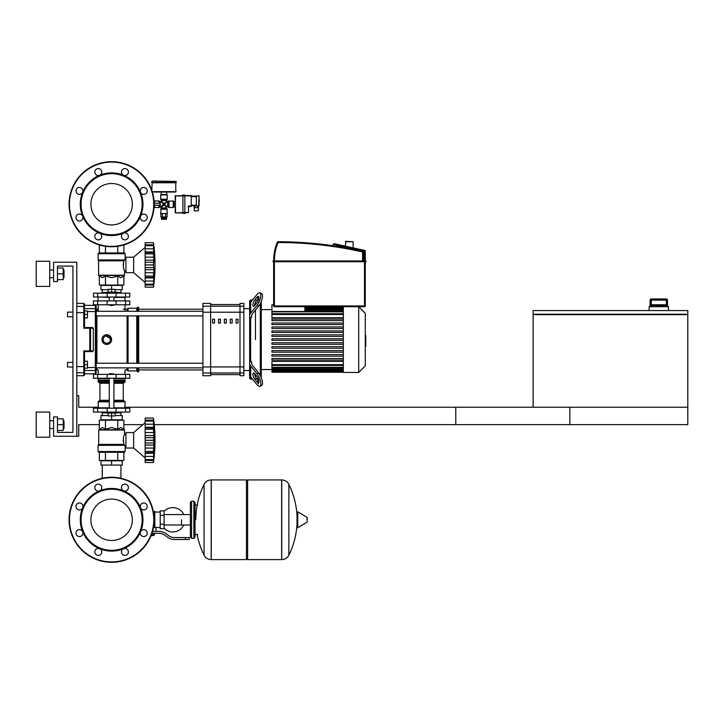 <?xml version="1.0" encoding="UTF-8"?>
<svg xmlns="http://www.w3.org/2000/svg" width="724" height="724" viewBox="0 0 724 724"><rect width="100%" height="100%" fill="white"/><g stroke="black" fill="none" stroke-linecap="round" stroke-linejoin="round"><path stroke-width="1.09" d="M533.117 314.632L533.117 407.241L687.8 407.241L455.776 407.241L455.776 424.644L687.8 424.644L687.8 314.632L533.117 314.632L533.117 310.569L687.8 310.569L687.8 314.243L533.117 314.243M666.324 298.967L666.324 300.125L667.483 300.125A1.158 1.158 -90 0 0 666.324 298.967L651.265 298.967A1.158 1.158 90 0 0 650.107 300.125L650.107 305.537L651.021 304.768L666.578 304.768L667.483 305.537L667.501 300.125L667.501 306.704M651.265 298.967L651.265 300.125L666.324 300.125L666.324 304.768L651.265 304.768L651.265 300.125L650.107 300.125L650.098 306.704M668.469 310.569L668.469 306.704L649.129 306.704L649.129 310.569M76.807 436.246L53.603 436.246L53.603 416.915L57.468 416.915L57.468 432.382L72.934 432.382L72.934 266.097L57.468 266.097L57.468 281.564L53.603 281.564L53.603 262.233L76.807 262.233L76.807 436.246L78.735 436.246L78.735 424.644L99.324 424.644M123.885 424.644L142.9 424.644M154.248 424.644L569.851 424.644L569.851 407.241L125.143 407.241M98.075 407.241L78.735 407.241L78.735 395.648L76.807 395.648M102.265 465.061L102.265 478.274M120.944 465.061L120.944 478.274M67.522 316.759L67.522 312.116L67.522 316.759L72.934 316.759L72.934 362.389L72.934 316.759M87.441 314.433L87.441 310.958L84.536 310.958L84.536 317.917L87.441 317.917L87.441 314.433L84.536 314.433M72.934 362.389L67.522 362.389L67.522 367.023L72.934 367.023L72.934 432.382L72.934 367.023M67.522 367.023L67.522 362.389M84.536 364.706L87.441 364.706L87.441 368.19L84.536 368.19L84.536 351.62L89.794 351.62A0.769 0.76 -90 0 0 90.554 350.85L89.794 350.914L89.794 351.62L92.572 351.62L89.794 351.62M87.441 364.706L87.441 361.231L84.536 361.231M199.245 200.937L199.245 200.005L199.245 200.937M154.131 205.191L160.113 205.191L160.113 203.254L154.131 203.254M151.796 181.407L151.796 182.376L176.158 182.376L176.158 181.407L152.185 181.018L176.158 181.407M174.032 206.811L174.032 201.634M175.19 206.928L174.032 206.928L174.032 201.516L175.19 201.516M174.032 204.222L175.19 204.222M196.34 210.802L198.467 210.802L198.467 207.707L194.213 207.707L194.213 210.802L196.34 210.802M198.467 206.349L198.467 207.707M194.213 205.77L194.213 207.707M191.236 205.77L196.34 205.77M196.34 205.96L199.046 205.96L199.046 195.905L198.666 206.349L196.34 205.96L196.34 195.905L199.046 195.905L196.34 195.905M191.236 196.104L196.34 196.104M191.236 205.96L188.919 205.96L188.53 206.738L191.236 206.349L191.236 195.525L184.855 195.525M182.928 195.525L175.19 195.905L182.928 195.905L182.928 213.408L184.855 213.408L184.855 212.539L188.53 212.539L188.53 206.738L188.53 212.539L184.855 212.928M175.19 195.905L175.579 212.928L184.855 212.539L184.855 195.905L182.928 195.905L182.928 195.037L184.855 195.037L184.855 195.905L191.236 195.905M175.579 212.928L182.928 212.928M165.914 216.983L165.914 217.761L162.04 217.761L162.04 216.983M166.493 218.141L166.493 219.309L161.461 219.309L161.461 218.141L166.493 218.141M165.543 213.888L165.543 216.983L160.846 216.983L160.846 213.888L162.411 213.888L162.411 216.983M167.099 213.888L167.099 216.983L165.543 216.983M154.692 203.254L154.692 200.937L154.067 201.634M154.312 205.191L154.067 206.811M167.262 194.946L167.262 199.2L160.692 199.2L160.692 194.946L167.262 194.946L166.683 194.557L166.683 192.041M166.873 194.557L161.072 194.557L161.271 192.041M175.769 182.376L175.769 192.041L152.366 192.041M151.796 190.276L152.185 182.376M176.158 182.765L151.796 182.765M167.66 201.706L167.66 206.738L169 207.507L173.253 207.507L173.253 200.937L166.493 201.326L164.683 204.222L166.873 201.706M154.692 205.191L154.692 207.507L158.945 207.507L161.072 206.738L161.072 208.584L166.873 208.584L166.493 207.915L161.461 207.915M154.692 200.937L158.945 200.937L158.945 203.254M161.072 208.584L160.692 213.508L167.262 213.508L166.873 208.584M160.692 213.508L167.262 213.508M167.66 206.738L163.977 204.928L166.493 207.127L166.493 207.915M160.285 206.738L160.285 201.706L163.977 203.516L161.461 201.326L161.072 201.706M162.574 203.01L163.271 204.222L163.977 204.222L162.674 205.525L163.271 204.222L161.072 206.738M161.461 200.539L166.493 200.539L166.873 199.869L161.072 199.869L161.461 201.326M166.493 200.539L166.493 201.326M165.19 202.829L163.977 203.516L163.977 204.222L162.674 202.928M165.371 205.435L164.683 204.222L163.977 204.222L165.271 202.928M161.461 207.127L163.977 204.928L163.977 204.222L165.271 205.525M154.312 201.326L154.312 203.254M345.384 241.735L353.113 241.735L345.764 241.345L345.384 246.16M353.113 241.735L353.113 247.87M273.636 305.926A0.769 0.769 0 0 0 274.414 306.704L274.414 305.926L273.636 305.926L273.636 261.147L273.057 260.957L273.057 261.726L365.864 261.726L365.285 261.726L366.063 261.147L273.636 260.957A49.694 49.694 0 0 1 277.301 242.214L278.025 242.504L278.025 241.735A0.769 0.769 0 0 0 277.301 242.214M365.285 251.192A0.769 0.769 0 0 0 364.679 250.441L364.516 251.192L365.285 251.192L365.285 260.957L362.579 260.957L362.579 251.961L363.358 251.961A0.769 0.769 0 0 0 362.751 251.21A388.272 388.272 0 0 0 278.025 241.735M363.358 260.957L363.358 251.961M333.212 245.753L333.212 244.422A0.769 0.769 0 0 1 333.23 244.259L334.153 243.671L364.679 250.441M274.414 306.704L364.516 306.704A0.769 0.769 0 0 0 365.285 305.926L365.285 261.726L365.864 261.726L273.636 261.726M365.285 261.726L366.063 261.536L365.285 261.147L366.063 261.147M338.877 244.712L334.153 243.671L338.877 244.712M181.498 519.778L181.498 524.981L181.498 519.778M164.095 528.303A12.181 12.181 0 0 0 183.805 524.981M183.805 514.574A12.181 12.181 0 0 0 164.095 511.253M160.221 527.506L155.968 527.506L155.968 531.38M160.221 515.325L160.221 528.674L164.095 528.674L164.095 510.882L160.221 510.882L160.221 515.325L164.095 515.325M160.221 512.04L154.809 512.04M154.809 527L155.968 527.506M153.651 535.054L151.153 535.434M150.999 535.823L153.651 535.434M153.217 533.307L153.217 535.054L154.339 535.054L154.339 533.307M151.307 535.054L153.217 535.054M185.362 539.498L189.226 539.498L189.226 537.561L185.362 537.561L185.362 539.498L174.403 539.498A11.602 11.602 0 0 1 167.154 536.955L165.778 535.851A11.602 11.602 0 0 0 158.529 533.307L151.931 533.307M152.529 531.38L158.529 531.38A13.539 13.539 0 0 1 166.982 534.339L168.366 535.443A9.665 9.665 0 0 0 174.403 537.561L185.362 537.561M153.479 527.262L154.809 527.615L154.809 511.461L153.325 511.461M160.221 524.221L164.095 524.221M281.654 559.607L281.654 479.949L281.754 559.607A7.928 7.928 0 0 0 288.858 555.19L288.858 484.365A7.928 7.928 0 0 0 281.754 479.949L247.617 479.949L247.617 559.607L281.654 559.607M297.021 519.778L297.021 512.221L297.754 511.805L297.754 527.751L297.021 527.334L297.021 519.778M307.175 519.778L307.175 517.732L307.175 519.778M204.059 484.365A7.928 7.928 0 0 1 211.173 479.949L246.459 479.949L246.459 559.607L211.272 559.607L211.272 479.949L211.173 559.607A7.928 7.928 0 0 1 204.059 555.19L204.059 484.365A80.047 80.047 0 0 0 195.806 519.778M193.869 501.216L191.552 501.216L191.552 538.339L193.869 538.339L193.869 501.216L195.028 502.375L195.028 505.081L197.733 505.081M197.733 534.475L195.028 534.475L195.028 537.181L195.028 502.375M111.605 499.071A20.706 20.706 0 0 1 132.32 519.778A20.706 20.706 0 0 1 111.605 540.484A20.706 20.706 0 0 1 90.898 519.778A20.706 20.706 0 0 1 111.605 499.071M111.605 562.313A42.535 42.535 0 0 1 69.07 519.778A42.535 42.535 0 0 1 111.605 477.243A42.535 42.535 0 0 1 154.149 519.778A42.535 42.535 0 0 1 111.605 562.313A42.535 42.535 0 0 1 69.07 519.778A42.535 42.535 0 0 1 111.605 477.243M99.622 490.836A31.322 31.322 0 0 1 123.596 490.836A3.484 3.484 0 0 1 122.465 485.161A3.484 3.484 0 0 1 127.388 485.161A3.484 3.484 0 0 1 123.596 490.836A31.322 31.322 0 0 1 140.547 507.786A3.484 3.484 0 0 1 143.759 502.981A3.484 3.484 0 0 1 147.243 506.456A3.484 3.484 0 0 1 140.547 507.786A31.322 31.322 0 0 1 140.547 531.76A3.484 3.484 0 0 1 146.221 530.638A3.484 3.484 0 0 1 146.221 535.552A3.484 3.484 0 0 1 140.547 531.76A31.322 31.322 0 0 1 123.596 548.711A3.484 3.484 0 0 1 128.41 551.932A3.484 3.484 0 0 1 124.926 555.408A3.484 3.484 0 0 1 123.596 548.711A31.322 31.322 0 0 1 82.672 507.786A31.322 31.322 0 0 1 99.622 490.836A3.484 3.484 0 0 1 94.808 487.623A3.484 3.484 0 0 1 98.292 484.139A3.484 3.484 0 0 1 99.622 490.836L99.622 490.836M111.605 550.321A30.553 30.553 0 0 1 81.061 519.778A30.553 30.553 0 0 1 111.605 489.225A30.553 30.553 0 0 1 142.157 519.778A30.553 30.553 0 0 1 111.605 550.321M100.754 554.394A3.484 3.484 0 0 1 95.83 554.394A3.484 3.484 0 0 1 99.622 548.711A3.484 3.484 0 0 1 100.754 554.394M79.45 536.574A3.484 3.484 0 0 1 75.975 533.099A3.484 3.484 0 0 1 82.672 531.76A3.484 3.484 0 0 1 79.45 536.574M76.988 508.918A3.484 3.484 0 0 1 76.988 503.995A3.484 3.484 0 0 1 82.672 507.786A3.484 3.484 0 0 1 76.988 508.918M111.605 183.516A20.706 20.706 0 0 0 90.898 204.222A20.706 20.706 0 0 0 111.605 224.929A20.706 20.706 0 0 0 132.32 204.222A20.706 20.706 0 0 0 111.605 183.516M154.149 204.222A42.535 42.535 0 0 0 111.605 161.687A42.535 42.535 0 0 0 69.07 204.222A42.535 42.535 0 0 0 111.605 246.757A42.535 42.535 0 0 0 154.149 204.222M123.596 233.164L123.596 233.164A31.322 31.322 0 0 0 111.605 172.9A31.322 31.322 0 0 0 99.622 175.289A3.484 3.484 0 0 0 100.754 169.606A3.484 3.484 0 0 0 95.83 169.606A3.484 3.484 0 0 0 99.622 175.289A3.484 3.484 0 0 1 99.622 175.289A31.322 31.322 0 0 0 82.672 192.24A3.484 3.484 0 0 0 79.45 187.425A3.484 3.484 0 0 0 75.975 190.901A3.484 3.484 0 0 0 82.672 192.24L82.672 192.24A31.322 31.322 0 0 0 82.672 216.214A3.484 3.484 0 0 0 76.988 215.082A3.484 3.484 0 0 0 76.988 220.006A3.484 3.484 0 0 0 82.672 216.214L82.672 216.214A31.322 31.322 0 0 0 99.622 233.164A3.484 3.484 0 0 0 94.808 236.377A3.484 3.484 0 0 0 98.292 239.861A3.484 3.484 0 0 0 99.622 233.164L99.622 233.164A31.322 31.322 0 0 0 123.596 233.164A3.484 3.484 0 0 0 122.465 238.839A3.484 3.484 0 0 0 127.388 238.839A3.484 3.484 0 0 0 123.596 233.164L123.596 233.164M111.605 234.775A30.553 30.553 0 0 0 142.157 204.222A30.553 30.553 0 0 0 111.605 173.679A30.553 30.553 0 0 0 81.061 204.222A30.553 30.553 0 0 0 111.605 234.775M140.547 216.214A3.484 3.484 0 0 0 143.759 221.019A3.484 3.484 0 0 0 147.243 217.544A3.484 3.484 0 0 0 140.547 216.214L140.547 216.214M140.547 192.24A3.484 3.484 0 0 0 146.221 193.362A3.484 3.484 0 0 0 146.221 188.448A3.484 3.484 0 0 0 140.547 192.24L140.547 192.24M123.596 175.289A3.484 3.484 0 0 0 128.41 172.068A3.484 3.484 0 0 0 124.926 168.592A3.484 3.484 0 0 0 123.596 175.289A3.484 3.484 0 0 1 123.596 175.28M129.786 378.245L93.432 378.245L93.432 374.371L129.786 374.371L129.786 378.245M125.569 300.903L93.432 300.903L93.432 304.768L129.786 304.768L129.786 300.903L125.569 300.903L125.569 304.768M109.288 373.991L113.93 373.991L109.677 373.602L109.288 374.371M106.971 412.083L106.971 413.042L116.247 413.042L116.247 412.083M111.605 413.042L111.605 415.947L108.129 415.947L108.129 413.042M108.129 415.558L100.971 415.558L100.971 419.811L111.605 419.811L111.605 415.947L115.089 415.947L115.089 413.042M145.153 422.716L133.65 432.572L125.913 432.572L125.913 448.038L133.65 448.038L145.153 457.903M153.47 440.273L145.153 440.273L145.153 435.558L153.959 435.558L153.723 452.663L153.47 451.459L145.153 451.459L145.153 452.79L153.723 452.663L153.47 462.546L153.959 458.048L153.723 460.437L145.153 460.437L145.153 459.586L153.47 459.586L153.723 459.061M153.47 429.16L145.153 429.16L145.153 427.323L153.959 427.323L153.642 437.93L153.959 435.558L153.723 437.658L145.153 437.658M145.153 435.558L145.153 429.223L153.47 429.223L153.479 429.884L153.47 429.223M145.153 427.323L145.153 418.074L153.47 418.074L153.959 422.563L153.47 421.033L153.723 427.947L145.153 427.83M153.723 421.549L153.47 421.033L145.153 421.069L153.47 421.069M153.886 421.639L153.723 420.182L145.153 420.182M153.705 420.02L153.624 419.332M153.895 425.839L153.723 427.947M153.895 433.92L153.542 430.952M153.895 443.703L153.723 442.961L153.895 443.703L153.723 442.961L145.153 442.961L145.153 440.346L153.47 440.346L153.479 441.052L153.47 440.346M153.895 446.699L153.931 446.056M153.895 454.772L153.931 454.147M145.153 462.546L153.47 462.546L145.153 462.546L145.153 460.437M153.47 459.55L145.153 459.55L145.153 453.296L153.959 453.296L153.723 452.663M145.153 452.663L145.153 453.296M153.47 451.396L145.153 451.459M145.153 418.074L153.47 418.074L145.153 418.074M145.153 451.396L145.153 445.061L153.959 445.061M145.153 445.061L145.153 442.961M133.65 432.572L133.65 448.038M100.971 465.061L122.238 465.061L122.238 460.808L100.971 460.808L100.971 465.061M111.605 465.061L111.605 460.808M120.944 415.558L120.944 412.852M102.265 415.558L102.265 412.852M116.247 412.852L121.08 412.852L121.279 412.083M106.971 412.852L102.129 412.852L101.939 412.083M121.279 412.662L116.247 412.662M106.971 412.662L101.939 412.662M115.089 415.558L122.238 415.558L122.238 419.811L111.605 419.811M125.569 408.209L93.432 408.209L93.432 412.083L129.786 412.083L129.786 408.209L125.569 408.209L125.569 412.083M124.365 452.292L98.844 452.292L98.075 451.523L125.143 451.523L124.365 452.292M125.913 434.509L124.564 434.509C123.333 436.011 123.107 439.305 123.895 444.4L123.189 440.092M125.913 446.111L125.143 446.111L125.143 451.523M125.143 446.111L123.895 444.4L98.654 444.4L98.763 429.757L124.447 429.757L124.564 434.509M124.818 445.305L98.075 445.305L98.075 451.523L98.844 452.292L98.075 451.523M123.885 429.196L124.564 430.029L98.654 430.029L102.401 427.549L105.469 429.196L111.605 427.549L117.75 429.196L120.818 427.549L123.885 429.196L123.885 420.201L117.75 420.201L117.75 429.196M98.536 444.672L124.6 445.025L98.075 445.305L98.654 444.4M99.324 429.196L99.324 420.201L117.75 420.201M105.469 420.201L105.469 429.196M123.885 452.292L123.885 460.419L99.324 460.419L99.324 452.292M117.75 452.292L117.75 460.419M105.469 452.292L105.469 460.419M124.754 408.209L125.143 401.829L113.93 401.829M98.464 408.209L98.075 401.829L98.844 401.06L109.288 401.06M113.93 400.281L123.27 400.281L123.27 383.267L113.93 383.267M109.288 400.281L99.948 400.281L99.948 383.267L99.179 382.498M109.288 382.498L98.844 382.498L98.075 381.72L98.464 378.245M113.93 381.72L125.143 381.72L124.754 378.245M125.143 378.625L113.93 378.625M109.288 378.625L98.075 378.625M125.143 380.172L113.93 380.172M109.288 380.172L98.075 380.172M124.953 380.372L113.93 380.372M109.288 380.372L98.265 380.372M125.143 380.562L113.93 380.562M109.288 380.562L98.075 380.562M125.143 381.72L124.365 382.498L125.143 381.72L124.365 382.498L113.93 382.498M125.143 401.829L124.365 401.06L125.143 401.829L124.365 401.06L113.93 401.06M125.143 407.829L113.93 407.829M109.288 407.829L98.075 407.829M153.506 439.052L153.479 439.558L153.506 439.052M153.588 431.459L153.642 431.947L153.588 431.459M153.723 448.075L153.542 449.667L153.723 448.075L145.153 448.075L153.723 448.075M153.506 450.183L153.479 450.726L153.506 450.183M145.153 424.201L153.723 424.201L153.959 427.323M111.605 305.537L109.288 305.157L113.93 305.157L111.605 305.537M106.971 293.166L106.971 292.197L116.247 292.197L116.247 293.166M111.605 292.197L111.605 289.301L108.129 289.301L108.129 292.197M115.089 289.681L122.238 289.681L122.238 285.428L111.605 285.428L111.605 289.301L115.089 289.301L115.089 292.197M145.153 282.532L133.65 272.667L125.913 272.667L125.913 257.201L133.65 257.201L133.65 272.667M145.153 247.346L133.65 257.201M153.895 271.328L153.931 270.686M153.47 284.179L145.153 284.179L145.153 281.048L153.723 281.048L153.959 277.926L153.47 284.179L153.959 282.677L153.47 287.175L153.931 283.156M145.153 287.175L153.47 287.175L145.153 287.175L145.153 284.215L153.47 284.215L153.723 283.69M145.153 281.048L145.153 277.926L153.959 277.926L153.931 278.776L153.723 277.292L153.723 281.048L153.959 277.926M153.47 276.088L153.633 277.419L145.153 277.419L145.153 276.088L153.47 276.088L145.153 276.025L145.153 269.69L153.959 269.69L153.47 276.025M145.153 277.292L145.153 277.926M153.47 264.903L145.153 264.903L145.153 260.178L153.959 260.178L153.47 264.903L153.959 269.69M145.153 269.69L145.153 264.975L153.47 264.975L153.479 265.681L153.47 264.975M153.47 253.789L145.153 253.789L145.153 251.952L153.959 251.952L153.642 262.559L153.959 260.178L153.723 262.287L145.153 262.287M145.153 260.178L145.153 253.853L153.47 253.853L153.479 254.513L153.47 253.853M153.723 246.178L153.47 245.662L145.153 245.662L145.153 242.703L153.47 242.703L153.959 247.192L153.47 245.662L153.723 252.576L145.153 252.459M145.153 251.952L145.153 245.698L153.47 245.698M145.153 244.812L153.723 244.812L153.95 247.246M153.705 244.649L153.624 243.961M153.895 250.468L153.723 248.83L153.931 251.101L153.723 248.83L145.153 248.83M153.723 252.576L153.959 251.952M153.895 258.549L153.542 255.581M145.153 242.703L153.47 242.703L145.153 242.703M120.944 289.681L120.944 292.396M102.265 289.681L102.265 292.396M116.247 292.396L121.08 292.396L121.279 293.166M106.971 292.587L101.939 292.587L106.971 292.396M116.247 292.587L121.279 292.587M101.939 292.587L101.939 293.166M108.129 289.681L100.971 289.681L100.971 285.428L111.605 285.428M125.569 297.03L129.786 297.03L129.786 293.166L93.432 293.166L93.432 297.03L125.569 297.03L125.569 293.166M111.605 252.948L124.365 252.948L125.143 253.726L98.075 253.726L98.844 252.948L111.605 252.948M125.913 270.74L124.564 270.74C123.333 269.238 123.107 265.934 123.895 260.839L125.143 259.138L125.143 253.726L124.365 252.948L125.143 253.726M125.913 259.138L125.143 259.138M98.536 260.568L98.075 259.943L124.6 260.215L98.536 260.568L98.654 275.22L124.564 275.22L124.564 270.74M98.183 260.215L98.075 253.726L98.844 252.948L98.075 253.726M123.885 276.052L124.447 275.491L98.763 275.491L102.401 277.699L105.469 276.052L111.605 277.699L117.75 276.052L120.818 277.699L123.885 276.052L123.885 285.048L117.75 285.048L117.75 276.052M123.189 265.147L123.895 260.839L98.654 260.839M117.75 285.048L99.324 285.048L99.324 276.052M105.469 285.048L105.469 276.052M117.75 252.948L117.75 246.314M123.885 252.948L123.885 244.947M99.324 252.948L99.324 244.947M105.469 252.948L105.469 246.314M124.754 297.03L125.143 300.903M98.464 297.03L109.288 297.419M113.93 297.419L125.143 297.419M98.075 297.419L98.075 300.903M153.723 272.704L153.542 274.296L153.723 272.704L145.153 272.704M153.506 274.812L153.479 275.355L153.506 274.812M153.506 263.681L153.479 264.188L153.506 263.681M153.588 256.088L153.642 256.577L153.588 256.088M153.723 244.812L153.832 245.735L153.723 244.812M153.895 246.269L153.931 246.721L153.895 246.269M153.886 283.6L153.723 285.066L145.153 285.066M365.285 335.565L365.747 335.565L365.747 343.574L365.285 343.574M365.747 342.615L365.285 342.615M365.747 343.574L365.747 346.362L365.285 346.362M365.747 346.362L365.285 346.524M249.662 307.311L249.662 300.903L250.631 299.935L252.558 299.935L256.957 294.541A7.738 2.733 112.2 0 1 259.88 292.849A7.738 2.733 112.2 0 1 260.477 297.971A7.738 2.733 112.2 0 1 256.957 305.483L258.631 306.162L252.631 313.51A7.738 5.466 180 0 0 251.599 316.243L251.599 317.546L250.631 317.546L250.631 361.593L251.599 361.593L251.599 362.896A7.738 5.466 0 0 0 252.631 365.629L258.631 372.978L256.957 373.665L250.694 366A7.738 5.466 180 0 1 249.662 363.258L249.662 360.896L250.631 361.593M250.631 376.851L250.631 379.204L252.558 379.204M255.463 339.574L255.463 310.044L255.463 339.574M255.463 374.57L255.463 376.878L255.463 374.57M254.785 379.204L254.821 379.249A3.864 1.367 67.8 0 1 253.065 375.503A3.864 1.367 67.8 0 1 253.364 372.941A3.864 1.367 67.8 0 1 254.821 373.783L256.957 376.399A3.864 1.367 67.8 0 1 258.712 380.154A3.864 1.367 67.8 0 1 258.423 382.715A3.864 1.367 67.8 0 1 256.957 381.865L258.631 383.919M243.861 370.507L249.662 370.507L249.662 378.245L250.631 379.204M255.463 302.27L255.463 304.578L255.463 302.27M249.662 300.903L250.631 299.935L250.631 302.297M249.662 363.258L249.662 374.199A7.738 5.466 0 0 0 250.694 376.933L256.957 384.598A7.738 2.733 67.8 0 0 259.88 386.29L261.554 385.611A7.738 2.733 -112.2 0 0 262.151 380.48A7.738 2.733 -112.2 0 0 258.631 372.978M254.567 373.493A3.864 1.367 -112.2 0 0 256.495 378.571L258.631 381.186A3.864 1.367 -112.2 0 0 258.893 381.476M258.631 381.186L256.957 381.865L254.821 379.249L256.495 378.571M256.957 373.665A7.738 2.733 67.8 0 1 260.477 381.168A7.738 2.733 67.8 0 1 259.88 386.29M250.631 317.546L249.662 318.252L249.662 315.881A7.738 5.466 0 0 1 250.694 313.148L256.957 305.483M249.662 360.896L249.662 318.252M256.957 294.541L250.694 302.207A7.738 5.466 180 0 0 249.662 304.94L249.662 315.881M254.821 299.89L256.957 297.274A3.864 1.367 112.2 0 1 258.423 296.433A3.864 1.367 112.2 0 1 258.712 298.994A3.864 1.367 112.2 0 1 256.957 302.741L254.821 305.356A3.864 1.367 112.2 0 1 253.364 306.207A3.864 1.367 112.2 0 1 253.065 303.637A3.864 1.367 112.2 0 1 254.821 299.89L256.495 300.569A3.864 1.367 -67.8 0 0 254.567 305.646M258.893 297.664A3.864 1.367 -67.8 0 0 258.631 297.962L256.495 300.569M258.631 306.162A7.738 2.733 -67.8 0 0 262.151 298.659A7.738 2.733 -67.8 0 0 261.554 293.537L259.88 292.849M260.296 303.591L260.296 375.548M261.264 377.666L261.264 301.483M365.747 339.574L365.285 339.574L365.285 365.864L358.715 372.444L343.321 372.444L343.321 306.704M358.715 372.444L358.715 306.704L365.285 313.275L365.285 339.574M343.321 317.709L271.934 317.709L271.934 304.768L273.636 304.768M304.885 306.704L304.885 311.501L271.934 311.501M343.321 364.652L271.934 364.652L271.934 361.439L343.321 361.439M343.321 340.343L271.934 340.343L271.934 338.796L343.321 338.796M343.321 360.063L271.934 360.063L271.934 358.516L343.321 358.516M343.321 356.127L271.934 356.127L271.934 354.579L343.321 354.579M343.321 352.181L271.934 352.181L271.934 350.633L343.321 350.633M343.321 348.235L271.934 348.235L271.934 346.687L343.321 346.687M343.321 344.289L271.934 344.289L271.934 342.742L343.321 342.742M343.321 334.85L271.934 334.85L271.934 336.398L343.321 336.398M343.321 330.913L271.934 330.913L271.934 332.452L343.321 332.452M343.321 326.967L271.934 326.967L271.934 328.515L343.321 328.515M343.321 323.022L271.934 323.022L271.934 324.569L343.321 324.569M343.321 319.076L271.934 319.076L271.934 320.623L343.321 320.623M271.934 364.652L271.934 372.245L343.321 372.245M210.639 304.523L239.997 304.523L239.997 374.616L210.639 374.616L210.639 304.523M224.35 323.094L226.286 323.094L226.286 319.221L224.35 319.221L224.35 323.094M212.612 323.094L214.548 323.094L214.548 319.221L212.612 319.221L212.612 323.094M236.096 323.094L238.024 323.094L238.024 319.221L236.096 319.221L236.096 323.094M230.223 323.094L232.16 323.094L232.16 319.221L230.223 319.221L230.223 323.094M218.485 323.094L220.413 323.094L220.413 319.221L218.485 319.221L218.485 323.094M249.662 308.632L243.861 308.632M243.861 372.96L239.997 372.96L239.997 375.729L243.861 375.729L243.861 303.41L239.997 303.41L239.997 372.96L210.639 372.96L210.639 303.41L202.91 303.41L202.91 375.729L210.639 375.729L210.639 372.96L202.91 372.96M96.916 367.864L96.916 369.928A0.769 0.769 0 0 1 96.138 369.159L96.138 367.864L96.138 369.159A0.769 0.769 0 0 0 96.916 369.928A0.769 0.769 0 0 1 96.138 369.159L96.138 367.864L202.91 367.864M202.91 315.917L96.138 315.917L96.138 363.231L96.138 315.917L96.138 363.231L202.91 363.231M202.91 309.211L138.673 309.211M202.91 369.928L138.673 369.928M138.673 315.917L138.673 363.231M138.673 367.864L138.673 371.864L137.714 371.864L137.714 367.864M137.714 315.917L137.714 363.231M136.745 315.917L136.745 363.231M136.745 367.864L136.745 370.896L137.714 371.864M128.039 315.917L128.039 363.231M128.039 367.864L128.039 370.896L136.745 370.896M127.08 315.917L127.08 363.231M127.08 367.864L127.08 369.928L128.039 370.896M111.243 341.42L106.772 344.407L104.926 344.036M103.36 342.986L101.939 339.574A4.833 4.833 0 0 1 106.772 334.741A4.833 4.833 0 0 1 111.605 339.574A4.833 4.833 0 0 1 106.772 344.407A4.833 4.833 0 0 1 101.939 339.574M96.916 311.275L96.916 309.211A0.769 0.769 0 0 0 96.138 309.99L96.138 306.125L95.369 305.347L95.369 373.792L96.138 373.023L96.138 309.392A0.769 0.751 180 0 0 95.369 308.641L84.536 308.641L84.536 304.189L84.536 307.193A0.769 0.76 180 0 0 83.767 306.424L83.767 328.225L84.536 327.519L84.536 307.193M102.31 337.719L103.36 336.153M104.926 335.103L111.605 339.574M106.772 343.592L103.297 341.583L103.297 337.565L106.772 335.556L110.256 337.565L110.256 341.583L106.772 343.592M123.27 309.211L127.08 309.211L127.08 311.275M127.08 309.211L128.039 308.252L128.039 311.275M128.039 308.252L136.745 308.252L136.745 311.275M136.745 308.252L137.714 307.284L137.714 311.275M137.714 307.284L138.673 307.284L138.673 311.275M96.138 309.99A0.769 0.769 0 0 1 96.916 309.211A0.769 0.769 0 0 0 96.138 309.99L96.138 309.392M96.138 315.917L96.138 363.231M76.807 375.729L83.767 375.729L84.536 374.951L84.536 371.955A0.769 0.76 180 0 1 83.767 372.715L83.767 375.729L84.536 373.792L95.369 373.792L96.138 373.023L96.138 369.159M93.342 328.289L93.342 350.85L90.554 350.85L90.554 328.289L93.342 328.289L92.572 327.519L89.794 327.519L89.794 328.225L90.554 328.289A0.769 0.76 -90 0 0 89.794 327.519L84.536 327.519L84.536 317.917M93.342 350.85L92.572 351.62M84.536 327.519L83.767 328.225L84.536 327.519L83.767 328.225L84.536 327.519L83.767 328.225L89.794 328.225L89.794 350.914L83.767 350.914L84.536 351.62L83.767 350.914L84.536 351.62L84.536 366.444L83.767 366.597L83.767 372.715L76.807 372.715M84.536 371.955L84.536 366.444M95.369 373.792L96.138 373.023L96.138 369.747A0.769 0.751 180 0 1 95.369 370.498L84.536 370.498L84.536 368.19M76.807 366.597L83.767 366.597L83.767 350.914L84.536 351.62M83.767 375.729L84.536 373.792M95.369 305.347L96.138 306.125L95.369 305.347L84.536 305.347L83.767 303.41L83.767 306.424L76.807 306.424M64.002 277.699L64.002 269.962L64.002 277.699L63.232 277.699M49.739 273.835L49.739 286.396L36.2 286.396L36.2 261.264L49.739 261.264L49.739 273.835M64.002 428.518L64.002 420.78L64.002 428.518L63.232 428.518M49.739 424.644L49.739 437.215L36.2 437.215L36.2 412.083L49.739 412.083L49.739 424.644M57.468 430.445L63.232 430.445L63.232 418.843L57.468 418.843M57.468 424.644L63.232 424.644M57.468 279.636L63.232 279.636L63.232 268.034L57.468 268.034M57.468 273.835L63.232 273.835M57.468 432.382L72.934 432.382L57.468 432.382M72.934 312.116L72.934 266.097L57.468 266.097L72.934 266.097L72.934 312.116L67.522 312.116M650.107 305.537L667.483 305.537M199.046 199.969L199.245 201.869M197.887 206.349L197.887 207.707M194.792 205.77L194.792 207.707M191.236 205.191L196.34 205.191M191.236 196.684L196.34 196.684M188.919 205.96A0.769 0.769 0 0 0 188.15 206.738M175.19 212.539L175.579 195.525M176.158 191.652L152.248 191.652M169 207.507L169 200.937M168.33 207.127L168.33 201.326M158.945 205.191L158.945 207.507M159.615 205.191L159.615 207.127M160.285 201.706L159.615 201.326L159.615 203.254M160.692 209.254L167.262 209.254M365.285 260.957L273.636 260.957M362.751 251.21L362.579 251.961A387.503 387.503 0 0 0 278.025 242.504A48.924 48.924 0 0 0 274.414 260.957M333.23 244.259L364.516 251.192L364.516 260.957M365.285 305.926L364.516 305.926L364.516 306.704M364.516 261.726L364.516 305.926L274.414 305.926L274.414 261.726M152.103 532.792L152.103 533.307M281.754 559.607L281.754 479.949M307.175 521.823L306.94 517.316L297.754 511.805M211.173 479.949L211.173 559.607M153.76 519.778A42.155 42.155 0 0 1 111.605 561.924A42.155 42.155 0 0 1 69.459 519.778A42.155 42.155 0 0 1 111.605 477.623A42.155 42.155 0 0 1 153.76 519.778M111.605 246.377A42.155 42.155 0 0 0 153.76 204.222A42.155 42.155 0 0 0 111.605 162.076A42.155 42.155 0 0 0 69.459 204.222A42.155 42.155 0 0 0 111.605 246.377M125.569 378.245L125.569 374.371M97.64 378.245L97.64 374.371M107.152 378.245L107.152 374.371M116.066 378.245L116.066 374.371M97.64 300.903L97.64 304.768M107.152 300.903L107.152 304.768M116.066 300.903L116.066 304.768M145.153 432.536L153.723 432.536M145.153 456.419L153.723 456.419M97.64 408.209L97.64 412.083M107.152 408.209L107.152 412.083M116.066 408.209L116.066 412.083M109.288 401.829L98.075 401.829L98.844 401.06L98.075 401.829M109.288 381.72L98.075 381.72L98.844 382.498L98.075 381.72M109.288 383.267L99.948 383.267M145.153 267.59L153.723 267.59M145.153 257.165L153.723 257.165M116.066 297.03L116.066 293.166M107.152 297.03L107.152 293.166M97.64 297.03L97.64 293.166M98.075 259.943L124.818 259.943M365.747 336.524L365.285 336.524M250.694 376.933L250.694 366M258.631 297.962L256.957 297.274M250.694 313.148L250.694 302.207M343.321 308.659L304.885 308.659M343.321 309.944L304.885 309.944M343.321 314.497L271.934 314.497M343.321 311.845L271.934 311.845M343.321 370.48L271.934 370.48M343.321 369.195L271.934 369.195M343.321 367.303L271.934 367.303M243.861 312.207L202.91 312.207M202.91 306.18L243.861 306.18M202.91 366.932L243.861 366.932M96.916 363.231L96.916 315.917M84.536 312.696L76.807 312.542M96.138 367.457L87.441 367.629M96.138 311.691L87.441 311.51M651.021 304.768L666.714 304.768M667.501 300.125L666.333 298.967M650.098 300.125L651.256 298.967M160.692 199.2L161.072 199.869M159.615 201.326L158.945 200.937M166.873 199.869L167.262 199.2M190.385 524.981L164.095 524.981M190.385 514.574L164.095 514.574M288.858 555.19A80.047 80.047 0 0 0 297.021 523.705M297.021 515.841A80.047 80.047 0 0 0 288.858 484.365M306.94 522.239L297.754 527.751M246.459 481.107L247.617 479.949M246.459 558.448L247.617 559.607M197.163 534.475A80.047 80.047 0 0 0 204.059 555.19M191.552 501.216L190.385 502.375L190.385 537.181L191.552 538.339M193.869 538.339L195.028 537.181M96.916 369.928L98.211 369.928L98.211 374.371M125.008 374.371L125.008 369.928L127.08 369.928M125.008 304.768L125.008 311.275M98.211 304.768L98.211 311.275M109.288 378.245L109.288 408.209M113.93 408.209L113.93 378.245M145.153 420.68L153.515 420.68M145.153 459.93L153.515 459.93M153.47 462.546A160.592 160.592 0 0 0 153.47 418.074M123.27 400.281L124.039 401.06M123.27 383.267L124.039 382.498M99.948 400.281L99.179 401.06M113.93 297.03L113.93 300.903M109.288 297.03L109.288 300.903M145.153 284.559L153.515 284.559M145.153 245.309L153.515 245.309M153.47 287.175A160.592 160.592 0 0 0 153.47 242.703M257.02 299.935L258.45 299.935M271.934 309.601L261.264 309.601M343.321 306.895L304.885 306.895M304.885 307.139L343.321 307.139M304.885 307.881L343.321 307.881M304.885 309.166L343.321 309.166M271.934 369.539L261.264 369.539M271.934 313.718L343.321 313.718M343.321 311.067L304.885 311.067M343.321 372L271.934 372M343.321 371.258L271.934 371.258M343.321 369.973L271.934 369.973M343.321 368.073L271.934 368.073M343.321 365.421L271.934 365.421M257.02 379.204L258.45 379.204M202.91 311.275L96.138 311.275M96.916 309.211L98.211 309.211M76.807 303.41L83.767 303.41L84.536 304.189L83.767 303.41M49.739 277.699L53.603 277.699M49.739 428.518L53.603 428.518M49.739 420.78L53.603 420.78M63.232 420.78L64.002 420.78M49.739 269.962L53.603 269.962M63.232 269.962L64.002 269.962"/></g></svg>
